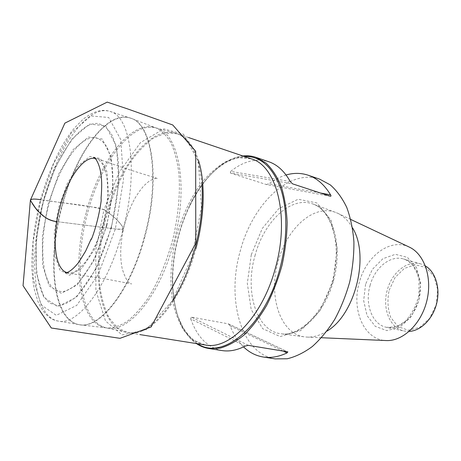 <?xml version="1.0" encoding="UTF-8"?>
<svg xmlns="http://www.w3.org/2000/svg" width="461" height="461" viewBox="0 0 461 461"><rect width="100%" height="100%" fill="white"/><g stroke="black" fill="none" stroke-linecap="round" stroke-linejoin="round"><path stroke-width="0.35" stroke-dasharray="2.31 1.73" d="M40.395 201.44L33.111 241.777L33.146 278.288L41.041 304.813L56.288 315.33L76.722 305.401L98.205 274.647L115.354 228.927L123.485 179.686L120.759 139.602L108.687 117.469L90.903 115.959L71.461 132.808L53.776 163.188L40.395 201.44M242.878 155.979C236.049 156.786 229.278 159.529 222.565 164.197C203.324 177.525 186.843 205.341 178.695 235.807C169.769 268.648 170.651 304.439 182.331 326.849C186.094 334.116 190.808 339.694 196.472 343.595M244.053 156.377C236.643 156.809 229.278 159.575 221.948 164.669C209.225 173.832 198.432 187.518 189.557 205.721C184.982 215.189 181.271 225.199 178.419 235.761C174.926 248.79 172.95 261.779 172.489 274.727C171.855 294.971 175.024 312.109 182.014 326.146C186.117 334.069 191.35 339.953 197.7 343.785M319.698 179.162C288.459 168.236 252.006 205.352 240.198 251.222C226.374 299.051 240.751 353.743 275.246 358.889M290.257 181.536L230.679 171.377C243.506 161.16 256.201 157.944 268.769 161.73M230.679 171.377L230.367 173.025L292.533 183.835M330.422 196.288L266.308 184.521L230.367 173.025M266.308 184.521L269.011 183.703L320.493 193.026M286.074 174.99C280.242 176.713 274.554 179.617 269.011 183.703M248.318 345.341L191.332 317.122L228.322 323.841L287.555 351.818M191.332 317.122L190.733 318.845L245.235 346.073M222.064 350.567C207.565 347.594 197.118 337.02 190.733 318.845M283.158 351.092L230.212 325.956C233.531 334.461 237.98 341.445 243.558 346.908M230.212 325.956L228.322 323.841M352.492 227.815C348.487 220.848 343.508 215.979 337.544 213.207L335.522 212.371C313.411 203.871 286.535 228.95 278.092 261.635C268.135 295.732 279.913 333.983 304.721 336.887L306.905 337.089C313.474 337.417 320.147 335.429 326.935 331.131M409.091 246.998C390.185 237.784 366.063 256.258 359.344 282.334C351.19 309.446 363.798 339.89 385.955 340.546M425.405 265.928L420.801 263.923C407.501 259.825 391.913 272.439 387.349 289.813C381.927 307.983 389.741 328.341 404.205 331.027L409.212 331.401M389.119 290.309L395.065 277.522L404.349 268.406L415.332 264.758L425.935 267.513L433.997 276.387L437.714 289.744L436.169 304.813L429.664 318.332L419.648 327.414L408.313 330.278L398.004 326.584L390.663 317.329C387.707 308.951 387.194 299.95 389.119 290.309M30.461 199.913L33.526 198.922L45.086 200.333L99.236 207.957L103.979 209.709L95.796 249.839L95.888 290.603L105.506 320.96L122.084 334.917L146.166 329.776L172.391 300.762L191.822 257.123L201.428 207.536L198.299 161.229L183.57 134.266L163.845 128.884L140.507 142.553L118.898 172.771L103.979 209.709C113.596 215.944 120.137 222.173 123.594 228.391C122.661 230.097 116.812 229.105 112.029 228.564L56.841 221.643L115.273 228.95L122.603 229.296C122.972 227.463 122.021 225.412 119.751 223.13C116.137 218.549 110.882 214.077 103.979 209.709C84.968 204.505 63.226 203.359 40.533 199.717M195.862 248.807C182.13 301.2 149.992 337.763 128.273 332.744L117.607 327.978L109.113 317.888C104.612 308.858 101.478 298.054 99.709 285.48C98.101 265.34 99.893 243.996 105.085 221.441C111.003 199.066 119.37 179.346 130.181 162.284C137.609 151.986 145.417 143.89 153.605 137.995L165.822 133.027L177.479 133.782C186.63 136.888 193.62 145.728 198.46 160.307M189.557 205.721C205.318 172.264 232.304 151.634 251.418 158.878L238.74 157.576L225.625 161.684C216.912 166.876 208.677 174.2 200.938 183.657C189.73 199.411 181.306 217.828 175.664 238.902C170.829 260.171 169.7 280.392 172.276 299.552C174.713 311.527 178.58 321.847 183.87 330.502L193.557 340.253L205.381 345.012C199.048 343.958 193.372 340.639 188.359 335.061L182.533 326.705L178.09 316.742C174.074 304.381 172.207 290.378 172.489 274.727M173.492 243.299C159.437 297.091 127.242 334.162 106.428 327.869C79.92 322.176 73.334 264.77 87.584 213.115C100.198 163.741 131.126 120.972 155.887 127.91C178.672 131.996 189.385 186.284 173.492 243.299M201.883 184.1C198.87 154.487 190.03 137.499 175.364 133.137C149.543 125.911 117.826 168.288 105.241 217.5C90.973 268.959 98.458 326.382 126.101 332.329C141.06 335.303 156.757 324.458 173.198 299.8M144.944 236.424C130.861 290.436 100.291 328.837 80.237 324.821C53.222 321.622 47.085 261.174 62.062 206.684C75.31 154.521 107.188 109.124 131.293 118.402C152.268 124.263 160.803 179.064 144.944 236.424M86.19 212.769C71.518 265.743 78.894 324.677 106.779 327.927C113.124 328.076 119.854 325.944 126.982 321.548C134.203 315.82 141.308 307.942 148.292 297.921C158.486 281.544 167.164 260.753 173.071 238.256C178.332 215.604 180.343 193.165 178.96 173.924C177.45 161.799 174.84 151.525 171.117 143.089C166.865 135.874 161.903 130.855 156.221 128.025C131.362 118.408 99.092 162.036 86.19 212.769M61.682 206.591C46.895 260.482 52.629 320.234 78.946 324.636C98.988 329.736 130.204 291.214 144.506 236.314C160.618 178.067 151.554 122.782 130.065 117.964C106.024 110.012 74.797 155.034 61.682 206.591M122.649 230.99C108.151 286.771 77.511 326.083 58.265 321.075C32.962 316.828 28.225 256.518 43.121 201.947C56.375 149.756 86.985 103.834 110.104 111.476C130.803 115.982 138.934 171.786 122.649 230.99M42.977 202.385L55.349 167.124L71.657 139.28L89.497 124.078L105.673 125.813L116.535 146.293L118.892 182.844L111.476 227.509L95.963 269.017L76.468 297.184L57.804 306.588L43.755 297.305L36.39 273.16L36.281 239.605L42.977 202.385M106.837 225.66L93.773 260.765L77.275 284.892L61.301 293.346L49.097 285.843L42.573 265.334L42.354 236.412L48.128 204.148L58.887 173.618L73.051 149.733L88.408 137.032L102.175 138.997L111.268 156.821L113.135 187.944L106.837 225.66M111.141 227.377C116.817 204.811 119.376 182.302 118.517 163.448C117.348 151.692 115.066 142.051 111.671 134.526C107.747 128.389 103.137 124.706 97.836 123.479C78.468 121.894 54.536 159.224 43.271 202.488C31.821 245.707 33.722 291.801 50.284 303.298L57.994 305.741C63.768 305.153 69.934 302.036 76.486 296.388C83.113 289.289 89.549 279.988 95.784 268.481C101.72 255.924 106.843 242.221 111.141 227.377M58.708 207.49L67.087 183.939L78.111 165.776L89.947 156.504L100.394 158.538L107.159 172.397L108.479 195.85L103.771 223.931L94.056 250.116L81.672 268.417L69.473 275.246L59.93 270.013L54.652 254.616L54.3 232.436L58.708 207.49M106.445 225.481C111.222 206.188 113.302 188.37 112.691 172.034C111.764 162.116 109.902 153.928 107.102 147.457C103.852 142.144 99.997 138.876 95.548 137.655C79.263 135.609 58.57 167.159 48.872 204.396C39.001 241.576 40.96 280.905 55.251 289.998L61.855 291.819C66.776 291.15 71.997 288.373 77.517 283.486C83.084 277.401 88.466 269.518 93.664 259.837C98.608 249.309 102.866 237.859 106.445 225.481M66.897 272.526C78.191 276.548 95.917 253.031 103.731 221.101C111.7 189.206 106.975 160.146 95.104 158.446M251.274 254.783L247.309 283.382L251.193 309.556L262.661 328.664L280.167 336.565L300.681 330.583L319.888 310.835L333.17 281.106L337.181 248.306L331.131 220.237L316.926 202.961L298.158 199.227L278.807 208.591L262.321 228.391L251.274 254.783M254.956 255.815C263.704 221.874 290.81 195.522 312.967 204.021C332.087 210.498 342.759 243.915 334.19 278.11C325.835 312.351 300.808 336.945 280.882 333.758C256.022 330.837 244.682 291.225 254.956 255.815M365.567 284.264L363.666 300.618L367.042 315.566L375.225 326.319L386.854 330.623L399.756 327.275L411.258 316.638L418.801 300.774L420.663 283.123L416.496 267.559L407.363 257.342L395.336 254.311L382.889 258.707L372.361 269.397L365.567 284.264M370.05 285.515C374.695 267.818 390.265 254.881 403.479 258.955C416.076 262.338 423.642 280.83 419.043 299.097C414.6 317.399 399.284 330.232 386.566 327.35C372.194 324.688 364.553 304.018 370.05 285.515M188.566 137.545L175.364 133.137L156.221 128.025L131.293 118.402L110.104 111.476C102.25 108.675 93.214 111.291 83.003 119.324L74.48 127.956L70.366 133.177L63.457 143.607C53.862 160.44 46.077 179.675 40.107 201.313C34.12 225.469 31.394 248.346 31.924 269.944L33.227 283.348L34.431 289.888L37.946 301.494C43.236 313.365 50.013 319.888 58.265 321.075L80.237 324.821L106.779 327.927L126.101 332.329L139.827 334.582M182.014 326.146L182.331 326.849M221.948 164.669L222.565 164.197M335.522 212.371L312.967 204.021C330.618 209.519 342.033 242.918 333.199 277.862C324.728 312.898 299.062 337.124 280.882 333.758L304.721 336.887M350.746 219.442L337.544 213.207M321.49 337.729L306.905 337.089M420.801 263.923L403.479 258.955C407.017 260.073 410.198 262.297 413.016 265.617L417.47 273.961L419.037 280.311L418.876 295.213C416.329 305.499 411.88 314.079 405.536 320.965C400.344 324.688 397.03 326.647 395.601 326.837L386.566 327.35L404.205 331.027M228.737 324.002L287.629 351.812M93.767 157.547L125.634 168.559L157.702 178.58C156.711 177.618 153.72 178.586 148.73 181.484L144.42 185.253C141.7 188.1 138.559 192.41 134.998 198.19C130.106 207.22 126.302 217.292 123.594 228.391C120.269 243.713 119.82 257.198 122.24 268.832C125.409 278.888 128.556 283.913 131.685 283.901L107.92 279.412L65.301 272.699"/><path stroke-width="0.69" d="M196.472 343.595C200.247 346.148 204.338 347.778 208.758 348.487L220.168 348.141C228.189 345.883 236.268 341.411 244.405 334.715C252.403 326.786 259.814 317.018 266.642 305.407C272.947 292.937 278.081 279.539 282.051 265.213C285.221 250.686 286.921 236.441 287.157 222.473C286.529 209.017 284.523 196.916 281.141 186.175C277.061 176.459 272.002 168.732 265.957 162.998L256.028 157.374C251.787 155.939 247.401 155.478 242.878 155.979M197.7 343.785C222.093 360.807 264.47 327.218 279.7 269.293C287.693 240.048 287.739 209.133 280.449 187.858C272.197 166.398 260.062 155.904 244.053 156.377M243.558 346.908C249.24 352.4 255.786 355.765 263.196 357.004L275.246 358.889L287.243 358.762C295.605 356.774 303.955 352.705 312.287 346.551C320.435 339.238 327.915 330.191 334.726 319.41C340.961 307.821 345.957 295.334 349.715 281.948C352.63 268.354 354.031 254.979 353.915 241.818C352.919 229.105 350.521 217.615 346.718 207.346C342.212 198.017 336.726 190.526 330.249 184.867L319.698 179.162L308.161 175.215C301.027 172.852 293.663 172.777 286.074 174.99M256.028 157.374L268.769 161.73C277.315 164.646 284.477 171.25 290.257 181.536L292.533 183.835L330.422 196.288C331.113 196.242 331.165 195.758 330.577 194.853C324.481 184.78 317.007 178.24 308.161 175.215M287.555 351.818L248.318 345.341L245.235 346.073C237.104 350.227 229.376 351.726 222.064 350.567L208.758 348.487M287.854 351.927L287.013 352.919L283.158 351.092M263.196 357.004C270.774 358.197 278.709 356.837 287.013 352.919M326.935 331.131C355.264 314.817 369.947 255.457 352.492 227.815M321.49 337.729L385.955 340.546C402.534 341.624 421.083 324.394 426.794 301.01C432.643 277.66 424.264 253.769 409.091 246.998L350.746 219.442M409.212 331.401C420.847 330.865 432.862 318.931 436.653 303.453C440.514 287.987 435.449 271.829 425.405 265.928M40.533 199.717C35.347 198.818 30.103 198.645 30.541 200.633L35.71 208.32C39.819 212.74 44.642 219.799 56.836 221.643C46.163 220.398 42.954 214.964 37.894 211.155C34.575 207.173 32.08 203.48 30.414 200.074L30.461 199.913M198.46 160.307C205.468 181.945 204.759 216.278 195.862 248.807M139.827 334.582L205.381 345.012C229.273 350.216 262.528 316.747 275.384 268.129C290.096 216.607 276.577 165.562 251.418 158.878L188.566 137.545M173.198 299.8C182.285 285.232 189.529 268.158 194.911 248.577C200.956 225.642 203.284 204.148 201.883 184.1M95.104 158.446C83.124 155.858 67.018 179.577 59.786 207.853C51.684 237.553 54.404 269.086 66.897 272.526M320.493 193.026L330.577 194.853M65.301 272.699L65.145 272.682C65.116 272.987 70.026 273.523 78.958 261.986L85.631 251.089L91.209 238.867L90.817 240.106L91.981 237.934C95.56 228.506 99.42 214.117 101.178 200.754L101.097 197.464C101.414 194.554 101.904 185.852 101.576 180.672C100.694 163.027 94.465 156.809 93.635 157.501L93.767 157.547M30.414 200.074L23.05 285.676L51.304 328.002L119.993 338.328L151.075 327.01L195.781 243.195L195.66 151.225L172.748 124.983L127.622 108.917L107.211 102.112L64.868 123.127L30.414 200.074"/></g></svg>
